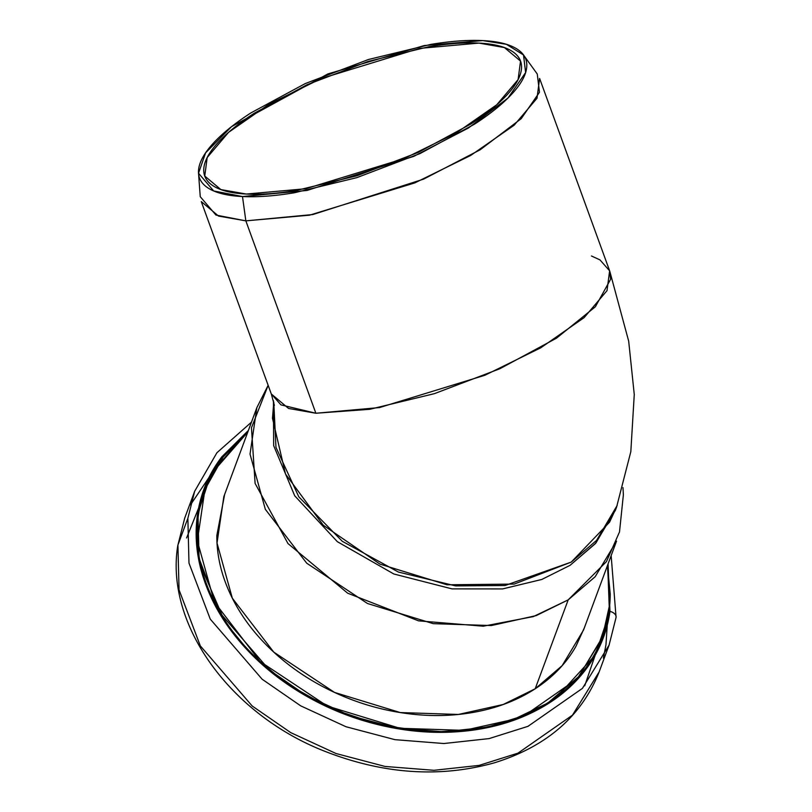 <?xml version="1.0" encoding="UTF-8"?>
<svg xmlns="http://www.w3.org/2000/svg" width="812" height="812" viewBox="0 0 812 812"><rect width="100%" height="100%" fill="white"/><g stroke="black" fill="none" stroke-linecap="round" stroke-linejoin="round"><path stroke-width="1.22" d="M203.903 492.245L198.849 510.129L203.903 492.245M548.821 702.563L513.732 719.351L464.109 730.374L399.91 728.283L327.236 706.024L260.043 661.455L214.287 601.895L197.357 540.893L204.918 489.514L223.767 455.938L247.772 432.136L213.251 471.62C202.645 490.326 197.286 510.646 197.154 532.581C197.022 554.515 202.127 576.398 212.49 598.221C222.853 620.043 237.672 640.15 256.937 658.542C276.212 676.934 298.481 692.21 323.734 704.369C348.987 716.529 375.306 724.639 402.701 728.709C430.086 732.789 456.456 732.505 481.81 727.877C507.165 723.248 529.576 714.621 549.034 701.994L548.821 702.563M607.437 565.649L609.782 604.087L602.463 637.095L578.844 676.416L549.034 701.994C568.491 689.358 583.523 673.696 594.13 654.99C604.737 636.283 610.096 615.963 610.228 594.029L607.457 565.588M198.524 173.24L200.249 196.697L215.951 215.058L245.843 220.864L242.494 196.545C227.664 195.804 216.439 193.114 208.826 188.475C201.224 183.837 197.803 177.595 198.575 169.759C199.356 161.923 204.269 153.092 213.302 143.257C222.346 133.412 234.841 123.333 250.766 112.99L305.261 83.575L368.496 59.489L430.827 44.396C450.64 41.128 467.956 39.859 482.785 40.6C497.624 41.341 508.85 44.031 516.452 48.669C524.065 53.318 527.485 59.55 526.704 67.386C525.932 75.222 521.02 84.062 511.976 93.898C502.932 103.733 490.448 113.822 474.512 124.165L420.027 153.57L356.793 177.655L294.452 192.748C274.649 196.027 257.333 197.286 242.494 196.545L213.678 190.952L198.524 173.24L205.598 152.849L231.572 126.631L327.906 73.912L424.341 45.533L482.785 40.6L506.373 44.295L523.507 54.962L525.628 72.552L508.018 97.998L468.483 127.981L413.866 156.32L307.048 190.455L242.494 196.545L245.843 220.864L218.55 216.083L201.274 201.579L271.299 393.962L288.575 408.466L315.868 413.247L245.843 220.864L315.868 413.247L379.549 407.563L484.855 375.276L540.792 347.79L584.153 317.604L607.021 290.635L609.629 270.812L539.604 78.439L537.006 98.262L514.138 125.221L470.767 155.407L414.83 182.893L309.524 215.18L245.843 220.864L312.793 214.551L423.57 179.147L480.207 149.763L521.202 118.674L539.472 92.274L537.27 74.034L524.136 55.835M246.351 194.048C260.713 194.768 277.471 193.54 296.644 190.373L356.986 175.768L418.18 152.453L470.93 123.982C486.347 113.974 498.436 104.21 507.185 94.689C515.945 85.169 520.695 76.612 521.446 69.03C522.197 61.448 518.888 55.409 511.519 50.912C504.161 46.426 493.29 43.818 478.938 43.097C464.576 42.386 447.808 43.615 428.645 46.781L368.303 61.387L307.109 84.702L254.359 113.162C238.941 123.18 226.852 132.945 218.093 142.465C209.344 151.986 204.594 160.532 203.842 168.114C203.091 175.707 206.4 181.736 213.769 186.232C221.128 190.729 231.988 193.327 246.351 194.048L220.874 189.582L204.756 176.042L207.182 157.538L228.527 132.376L269.005 104.2L321.217 78.541L419.499 48.405L478.938 43.097L504.414 47.563L520.533 61.103L518.097 79.606L496.751 104.778L456.283 132.945L404.071 158.604L305.789 188.739L246.351 194.048M617.191 505.409L596.566 540.386L571.252 562.097L505.105 585.503L455.633 585.899L398.438 572.064L342.288 541.299L298.796 496.812L275.968 447.341L273.776 402.072L272.487 418.261L285.509 473.995L323.257 525.212L379.965 564.117L447.006 584.792L514.179 584.082L571.252 562.097L609.548 522.187L616.592 507.043L630.822 451.685L634.263 394.5L628.691 341.213L609.822 271.381M591.461 255.993L599.977 259.901L609.629 270.832L610.604 279.308L595.338 306.794L556.484 338.178L499.969 368.689L434.4 393.658L369.744 409.309L315.868 413.247L280.952 404.873L271.299 393.942L274.395 405.391M256.856 407.644L223.858 496.548L217.017 543.025L232.333 598.211L273.735 652.097L334.524 692.423L400.275 712.56L458.344 714.458L503.247 704.481L535.189 688.779L568.187 599.875L536.245 615.587L491.351 625.555L433.273 623.667L367.521 603.519L306.733 563.203L265.331 509.317L250.025 454.131L256.856 407.644L268.153 385.304L251.466 427.772L255.1 483.404L287.986 543.563L347.668 593.196L418.505 620.835L483.262 626.204L533.291 616.612L568.187 599.875L535.189 688.779L562.158 665.637L583.523 630.061L616.521 541.157L595.155 576.743L568.187 599.875L606.442 561.62L619.505 531.921L623.372 494.843L622.977 487.606M616.003 508.616L595.906 543.015L570.044 565.355L541.797 579.463L502.608 588.923L452.04 588.883L393.82 573.982L337.345 541.685L294.715 495.797L273.664 445.656L273.411 400.61L273.664 445.656L294.715 495.797L337.345 541.685L393.82 573.982L452.04 588.883L502.608 588.923L541.797 579.463L570.044 565.355L595.358 543.644L615.415 510.251L616.623 506.992M224.64 494.447L216.834 535.514C216.713 555.357 221.341 575.15 230.709 594.891C240.078 614.643 253.486 632.832 270.924 649.468C288.361 666.104 308.509 679.928 331.347 690.921C354.194 701.923 378.016 709.272 402.793 712.956C427.569 716.641 451.431 716.387 474.37 712.195C497.309 708.013 517.579 700.198 535.189 688.779C552.789 677.35 566.39 663.171 575.982 646.25L584.427 627.625M601.601 639.409L593.613 656.675M248.411 430.421L221.808 456.862C208.562 474.279 200.432 493.726 197.417 515.214C194.403 536.702 196.748 558.595 204.431 580.884C212.115 603.184 224.559 624.174 241.773 643.886C258.987 663.587 279.653 680.497 303.769 694.615C327.886 708.724 353.626 718.975 380.98 725.349C408.334 731.724 435.222 733.754 461.642 731.419C488.073 729.085 512.017 722.578 533.484 711.891C554.961 701.213 572.318 687.155 585.574 669.748C598.82 652.33 606.95 632.883 609.964 611.395L608.066 563.954M607.701 564.939L609.386 611.263C606.381 632.69 598.271 652.087 585.056 669.443C571.841 686.81 554.535 700.817 533.119 711.474C511.712 722.132 487.829 728.618 461.48 730.942C435.13 733.266 408.324 731.257 381.041 724.893C353.768 718.539 328.109 708.318 304.053 694.24C279.998 680.172 259.393 663.302 242.23 643.652C225.066 624.012 212.653 603.072 204.989 580.834C197.326 558.605 195.002 536.773 197.996 515.346C201 493.919 209.11 474.523 222.326 457.166L248.046 431.405M177.919 545.055L179.046 589.867L200.32 645.885L252.207 706.014L290.777 732.647L336.056 753.526L385.04 766.447L433.963 770.304L479.171 765.381L518.015 753.13L572.47 715.159L599.154 671.879L572.47 715.159L518.015 753.13L479.171 765.381L433.963 770.304L385.04 766.447L336.056 753.526L290.777 732.647L252.207 706.014L200.32 645.885L179.046 589.867L177.919 545.055L187.866 518.279L194.677 491.25L187.866 518.279L188.983 563.092L210.257 619.109L262.154 679.238L300.724 705.861L345.993 726.74L394.977 739.671L443.9 743.528L489.118 738.595L527.952 726.344L582.417 688.383L609.091 645.093L582.417 688.383L527.952 726.344L489.118 738.595L443.9 743.528L394.977 739.671L345.993 726.74L300.724 705.861L262.154 679.238L210.257 619.109L188.983 563.092L187.866 518.279L177.919 545.055L184.73 518.036L177.919 545.055A7.998 5.126 -172 0 0 177.737 545.816A7.998 5.126 8 0 1 177.919 545.055M603.377 658.207L605.955 644.85L607.254 625.21M607.214 622.784L607.183 621.606M209.009 477.436L190.455 504.922M615.902 618.074L609.091 645.093L616.075 617.374L611.152 555.641M607.68 564.99L609.386 611.263L602.839 637.217L577.21 678.822L524.877 715.311L487.555 727.095L444.093 731.835L397.078 728.131L349.992 715.707L306.479 695.651L269.411 670.052L219.524 612.258L199.082 558.423L197.996 515.346L204.553 489.362L220.194 460.039L248.015 431.466M204.553 489.362L214.317 469.783L204.177 490.367M607.883 617.983L601.672 640.353M198.098 510.89L198.767 508.769M609.964 611.395A7.998 5.126 8 0 1 616.085 617.313A7.998 5.126 -172 0 0 609.964 611.395L595.348 654.848L555.083 699.01L522.207 717.016L480.724 728.922L432.451 732.201L380.98 725.349L330.9 708.531L286.585 683.653L250.949 653.772L225.046 622.063L199.316 562.513L197.417 515.214L211.15 473.366L248.381 430.482M584.731 685.795L595.155 655.243M198.646 507.987L186.577 537.991M520.533 61.103L520.837 61.956M251.487 422.128L216.916 452.741L194.677 491.25L184.73 518.036L177.747 545.755C164.988 624.661 230.831 714.976 325.531 751.567C383.812 774.212 440.063 777.977 494.285 762.844C546.567 746.614 581.524 716.285 599.154 671.879L609.091 645.093M602.839 637.217L602.098 639.227"/></g></svg>
